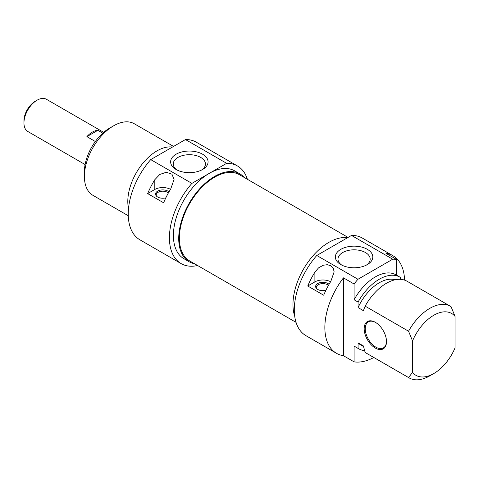 <?xml version="1.0" encoding="UTF-8"?>
<svg xmlns="http://www.w3.org/2000/svg" width="479" height="479" viewBox="0 0 479 479"><rect width="100%" height="100%" fill="white"/><g stroke="black" fill="none" stroke-linecap="round" stroke-linejoin="round"><path stroke-width="0.72" d="M348.071 237.422L239.482 174.727A49.786 28.746 120 0 0 201.12 188.067A49.786 28.746 120 0 0 179.386 238.171A49.786 28.746 120 0 0 189.696 260.959L296.052 322.367M37.105 100.183L35.242 101.261A15.969 9.221 120 0 0 23.95 120.816L23.95 122.965A18.597 10.742 -60 0 1 37.105 100.183A18.597 10.742 -60 0 1 46.403 99.267L103.703 132.348M85.106 164.56L27.8 131.48A18.597 10.742 -60 0 1 23.95 122.965M95.327 141.509L86.891 136.635A18.597 10.742 -60 0 1 97.848 130.312L102.781 133.156M86.891 136.635L97.848 130.312M109.637 128.103L113.625 125.803L109.637 128.103A35.697 20.609 120 0 0 84.4 171.823L84.4 176.428A41.332 23.866 -60 0 1 113.625 125.803A41.332 23.866 -60 0 1 134.294 123.756L173.554 146.424M128.264 215.736L92.956 195.348A41.332 23.866 -60 0 1 84.4 176.428M172.488 147.047A41.332 23.866 120 0 0 157.028 150.861A41.332 23.866 120 0 0 128.51 208.467M191.905 183.385L226.651 163.327A56.366 32.542 -60 0 1 237.458 165.962L196.276 142.185A56.366 32.542 120 0 0 185.463 139.551L150.723 159.609A56.366 32.542 120 0 0 139.91 239.811L181.092 263.588A56.366 32.542 -60 0 1 191.905 183.385L150.723 159.609M185.463 139.551L226.651 163.327M176.11 169.494A18.723 10.807 0 0 0 202.587 169.494A18.723 10.807 0 0 0 202.587 154.208A18.723 10.807 0 0 0 176.11 154.208A18.723 10.807 0 0 0 176.11 169.494L176.11 169.494M177.11 170.033A16.094 9.293 180 0 1 173.254 163.998A16.094 9.293 180 0 1 189.349 154.705A16.094 9.293 180 0 1 205.443 163.998A16.094 9.293 180 0 1 201.587 170.033M189.229 261.774L183.912 258.708A50.726 29.285 -60 0 1 176.134 218.059A50.726 29.285 -60 0 1 209.275 173.356A50.726 29.285 -60 0 1 234.638 170.847L239.955 173.913A50.726 29.285 120 0 0 214.592 176.428A50.726 29.285 120 0 0 181.451 221.124A50.726 29.285 120 0 0 189.229 261.774A50.726 29.285 120 0 0 194.558 263.767M237.458 165.962A56.366 32.542 -60 0 1 247.38 179.284M197.593 265.522A56.366 32.542 -60 0 1 181.092 263.588M244.344 177.529A50.726 29.285 120 0 0 239.955 173.913M170.752 188.912A56.366 32.542 120 0 0 163.608 202.791L147.664 193.588A56.366 32.542 -60 0 1 154.807 179.709L159.788 174.458L166.285 172.266L171.949 174.194L174.051 179.451L170.752 188.912M170.494 189.325A11.274 6.508 0 0 0 154.807 189.462L147.664 193.588M168.961 191.905A7.227 4.173 0 0 0 159.429 190.373A7.227 4.173 0 0 0 156.184 195.767A7.227 4.173 0 0 0 157.669 197.019A7.227 4.173 0 0 0 165.83 197.851M156.519 196.151A6.574 3.796 180 0 1 156.202 194.989A6.574 3.796 180 0 1 160.968 191.337A6.574 3.796 180 0 1 168.357 192.977M341.844 265.144A16.094 9.293 180 0 1 337.988 259.109A16.094 9.293 180 0 1 347.928 250.523A16.094 9.293 180 0 1 365.465 252.541A16.094 9.293 180 0 1 370.177 259.109A16.094 9.293 180 0 1 366.321 265.144M367.321 249.319A18.723 10.807 0 0 0 340.844 249.319A18.723 10.807 0 0 0 340.844 264.606A18.723 10.807 0 0 0 367.321 264.606A18.723 10.807 0 0 0 367.321 249.319M373.836 357.508A56.366 32.542 -60 0 1 354.083 361.855L343.455 355.717A56.366 32.542 -60 0 1 336.527 353.328A56.366 32.542 -60 0 1 343.455 277.856L354.083 283.993A56.366 32.542 -60 0 1 357.969 279.263L392.714 259.205A56.366 32.542 -60 0 1 396.594 259.45L385.966 253.313A56.366 32.542 -60 0 1 392.894 255.702A56.366 32.542 -60 0 1 404.545 280.107M392.894 255.702L362.34 238.063A56.366 32.542 120 0 0 351.526 235.428L392.714 259.205M351.526 235.428L316.781 255.487A56.366 32.542 120 0 0 305.973 335.689L336.527 353.328M357.969 279.263L316.781 255.487M330.833 281.335A56.366 32.542 120 0 0 323.69 295.22L307.752 286.011A56.366 32.542 -60 0 1 314.895 272.132L318.523 267.893L323.283 265.222L327.295 264.707L330.833 265.731L333.228 268.126L334.138 271.874L330.833 281.335M343.455 355.717L343.455 277.856M330.582 281.748A11.274 6.508 0 0 0 314.895 281.892L307.752 286.011M329.049 284.334A7.227 4.173 0 0 0 327.971 283.538A7.227 4.173 0 0 0 318.769 283.053A7.227 4.173 0 0 0 316.266 288.196A7.227 4.173 0 0 0 325.912 290.274M316.607 288.58A6.574 3.796 180 0 1 316.29 287.412A6.574 3.796 180 0 1 320.349 283.903A6.574 3.796 180 0 1 327.516 284.724A6.574 3.796 180 0 1 328.444 285.4M354.083 283.993L354.083 299.758L358.07 302.063L358.07 307.596L363.381 310.661L365.148 306.147L408.551 331.211L412.539 340.952L412.539 372.393L408.551 377.536L365.148 352.472L363.381 345.922L358.07 342.856L358.07 348.389L354.083 346.089L354.083 361.855M386.499 341.641A15.783 9.113 -120 0 0 375.338 322.307A15.783 9.113 -120 0 0 364.178 328.756A15.783 9.113 -120 0 0 375.338 348.083A15.783 9.113 -120 0 0 386.499 341.641M412.539 340.952A35.697 20.609 -60 0 1 455.05 316.409L455.05 347.85A35.697 20.609 -60 0 1 433.794 373.548A35.697 20.609 -60 0 1 412.539 372.393M386.493 341.323A15.029 8.676 60 0 1 383.386 347.904A15.029 8.676 60 0 1 371.806 343.88A15.029 8.676 60 0 1 365.243 328.756A15.029 8.676 60 0 1 368.357 321.87A15.029 8.676 60 0 1 375.608 322.469M455.05 316.409L451.062 306.662A41.332 23.866 120 0 0 450.476 306.303A41.332 23.866 120 0 0 408.551 331.211M396.594 275.197L396.594 259.45M400.582 279.341L400.582 277.515A41.332 23.866 -60 0 0 399.989 277.155L396.007 274.856A41.332 23.866 -60 0 0 354.083 299.758M365.148 306.147A41.332 23.866 -60 0 1 407.072 281.245L450.476 306.303M358.07 307.596A37.015 21.369 -60 0 1 395.229 279.772M358.07 302.063A41.332 23.866 -60 0 1 399.989 277.155M408.551 377.536A41.332 23.866 120 0 0 409.144 377.895A41.332 23.866 120 0 0 429.807 375.847L433.794 373.548M409.144 377.895L365.734 352.837A41.332 23.866 -60 0 1 365.148 352.472M294.717 316.26A50.726 29.285 -60 0 1 328.839 242.386A50.726 29.285 -60 0 1 347.628 237.674M363.549 346.58L360.819 345.006A37.015 21.369 -60 0 1 358.07 342.856M364.621 350.61A41.332 23.866 -60 0 1 358.657 348.748A41.332 23.866 -60 0 1 358.07 348.389M358.657 348.748L354.676 346.449A41.332 23.866 -60 0 1 354.083 346.089M154.807 179.709L154.807 189.462M314.895 272.132L314.895 281.892M181.637 220.514L182.146 220.807"/></g></svg>
